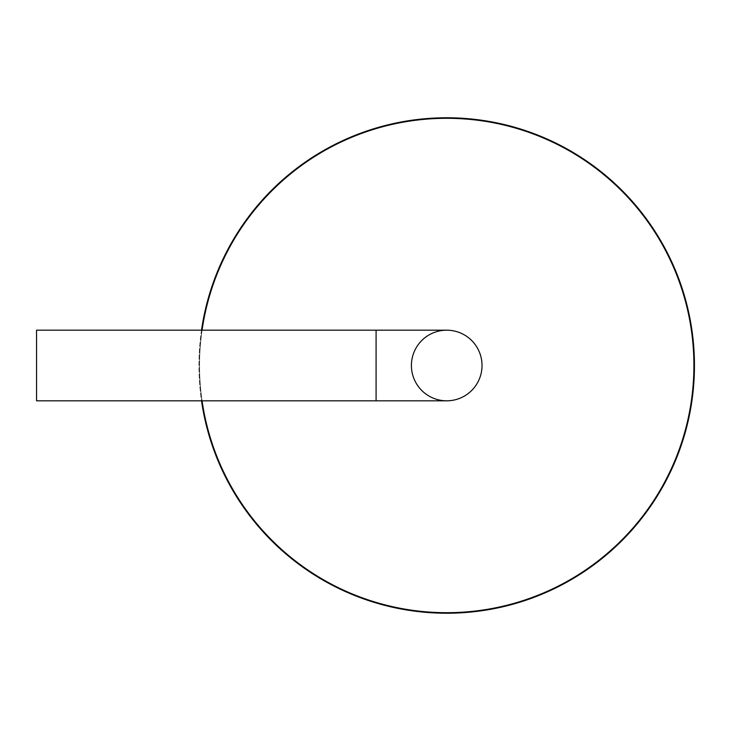 <?xml version="1.0" encoding="UTF-8"?>
<svg xmlns="http://www.w3.org/2000/svg" width="731" height="731" viewBox="0 0 731 731"><rect width="100%" height="100%" fill="white"/><g stroke="black" fill="none" stroke-linecap="round" stroke-linejoin="round"><path stroke-width="0.55" stroke-dasharray="3.65 2.74" d="M376.09 330.184L36.55 330.184L36.55 400.816L36.55 330.184L36.55 400.816L376.09 400.816L376.09 330.184L376.09 400.816L376.09 330.184L446.723 330.184A35.316 35.316 0 0 1 482.031 365.5A35.316 35.316 0 0 1 446.723 400.816A35.316 35.316 0 0 1 411.407 365.5A35.316 35.316 0 0 1 446.723 330.184A35.316 35.316 0 0 0 411.407 365.5A35.316 35.316 0 0 0 464.377 396.083A35.316 35.316 0 0 0 464.377 334.917A35.316 35.316 0 0 0 411.407 365.5A35.316 35.316 0 0 0 446.723 400.816A35.316 35.316 0 0 1 411.407 365.5A35.316 35.316 0 0 1 446.723 330.184M693.911 365.5A247.188 247.188 0 0 0 323.129 151.427A247.188 247.188 0 0 0 323.129 579.573A247.188 247.188 0 0 0 693.911 365.5A247.188 247.188 0 0 0 323.129 151.427A247.188 247.188 0 0 0 323.129 579.573A247.188 247.188 0 0 0 693.911 365.5A247.188 247.188 0 0 0 323.129 151.427A247.188 247.188 0 0 0 323.129 579.573A247.188 247.188 0 0 0 693.911 365.5M694.45 365.5A247.727 247.727 0 0 0 322.855 150.961A247.727 247.727 0 0 0 322.855 580.039A247.727 247.727 0 0 0 694.45 365.5M201.518 330.184A247.727 247.727 0 0 0 201.518 400.816M202.067 330.184A247.188 247.188 0 0 0 202.067 400.816M376.09 400.816L446.723 400.816"/><path stroke-width="1.1" d="M201.518 400.816A247.727 247.727 0 0 0 464.423 612.596A247.727 247.727 0 0 0 694.45 365.5A247.727 247.727 0 0 0 464.423 118.404A247.727 247.727 0 0 0 201.518 330.184M202.067 400.816A247.188 247.188 0 0 0 464.423 612.057A247.188 247.188 0 0 0 693.911 365.5A247.188 247.188 0 0 0 464.423 118.943A247.188 247.188 0 0 0 202.067 330.184M411.407 365.5A35.316 35.316 0 0 0 464.377 396.083A35.316 35.316 0 0 0 464.377 334.917A35.316 35.316 0 0 0 411.407 365.5M446.723 400.816A35.316 35.316 0 0 0 482.031 365.5A35.316 35.316 0 0 0 446.723 330.184A35.316 35.316 0 0 1 482.031 365.5A35.316 35.316 0 0 1 446.723 400.816L36.55 400.816L36.55 330.184L376.09 330.184L376.09 400.816M376.09 330.184L446.723 330.184"/></g></svg>
